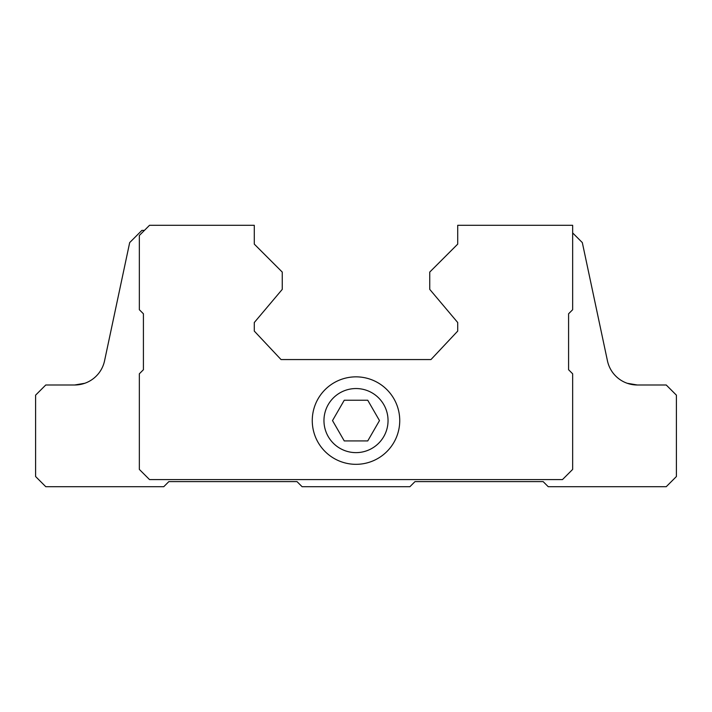 <?xml version="1.0" encoding="UTF-8"?>
<svg xmlns="http://www.w3.org/2000/svg" width="712" height="712" viewBox="0 0 712 712"><rect width="100%" height="100%" fill="white"/><g stroke="black" fill="none" stroke-linecap="round" stroke-linejoin="round"><path stroke-width="1.07" d="M344.252 440.933L367.748 440.933L379.487 420.587L367.748 400.242L344.252 400.242L332.513 420.587L344.252 440.933M323.96 420.587A32.04 32.04 0 0 0 372.02 448.338A32.04 32.04 0 0 0 372.02 392.837A32.04 32.04 0 0 0 323.96 420.587M84.844 383.261L74.707 384.987L45.773 384.987L35.6 395.16L35.6 476.533L45.773 486.705L163.76 486.705L168.842 481.615L297.002 481.615L302.093 486.705L409.907 486.705L414.998 481.615L543.158 481.615L548.24 486.705L666.227 486.705L676.4 476.533L676.4 395.16L666.227 384.987L637.293 384.987A30.518 30.518 0 0 1 607.443 360.815L582.318 242.587L572.653 232.922M144.438 230.385L141.893 230.385L129.682 242.587L104.557 360.815A30.518 30.518 0 0 1 74.707 384.987M627.165 383.261L637.293 384.987M457.718 225.295L457.718 244.118L429.745 272.082L429.745 289.375L457.718 322.536L457.718 331.08L430.965 359.56L281.035 359.56L254.282 331.08L254.282 322.536L282.255 289.375L282.255 272.082L254.282 244.118L254.282 225.295L149.52 225.295L139.347 235.467L139.347 309.72L143.415 313.787L143.415 369.733L139.347 373.8L139.347 469.413L149.52 479.585L562.48 479.585L572.653 469.413L572.653 373.8L568.585 369.733L568.585 313.787L572.653 309.72L572.653 225.295L457.718 225.295M312.265 420.587A43.735 43.735 0 0 0 377.867 458.466A43.735 43.735 0 0 0 377.867 382.709A43.735 43.735 0 0 0 312.265 420.587"/></g></svg>
